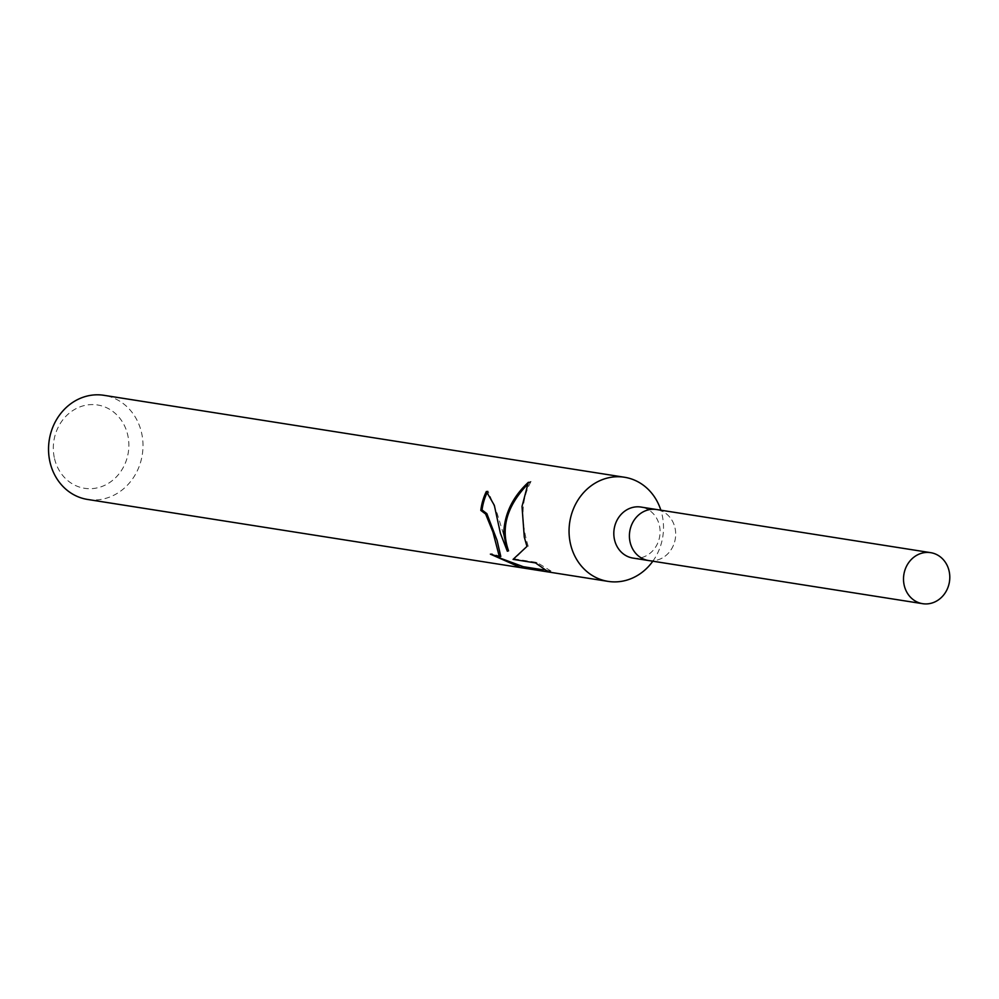 <?xml version="1.0" encoding="UTF-8"?>
<svg xmlns="http://www.w3.org/2000/svg" width="999" height="999" viewBox="0 0 999 999"><rect width="100%" height="100%" fill="white"/><g stroke="black" fill="none" stroke-linecap="round" stroke-linejoin="round"><path stroke-width="0.75" stroke-dasharray="5 3.75" d="M632.929 558.079A25.824 23.077 98.9 0 0 659.34 525.212A25.824 23.077 98.9 0 0 640.971 507.055M648.9 560.589A25.824 23.077 98.9 0 0 674.937 527.659A25.824 23.077 98.9 0 0 656.942 509.577M652.822 561.213A52.71 47.09 98.9 0 0 661.987 514.298A52.71 47.09 98.9 0 0 660.851 510.189M87.575 499.45A52.71 47.09 98.9 0 0 141.471 432.367A52.71 47.09 98.9 0 0 103.958 395.317M54.533 458.653A42.17 37.675 98.9 0 0 100.624 486.95A42.17 37.675 98.9 0 0 127.647 434.627A42.17 37.675 98.9 0 0 81.556 406.331A42.17 37.675 98.9 0 0 54.533 458.653M523.314 566.695L550.998 571.053L548.339 571.928M500.799 556.468L491.745 553.696L490.384 554.145M491.745 553.696L495.804 556.543M508.566 550.824L497.127 513.336L487.949 490.934A51.386 45.904 98.9 0 0 487.549 491.745M487.949 490.934L486.363 491.458M528.371 482.305L531.031 481.431L527.11 484.84M550.998 571.053L536.938 562.437L514.497 558.916L526.96 546.428M528.209 546.291C520.317 520.254 521.366 498.464 531.356 480.944M536.938 562.449L535.514 562.912M514.497 558.916L513.074 559.378M648.526 560.526A25.824 23.064 98.9 0 0 674.937 527.672A25.824 23.064 98.9 0 0 656.555 509.515M550.611 571.003L543.094 569.817"/><path stroke-width="1.5" d="M656.942 509.577A25.824 23.077 98.9 0 0 656.555 509.515L640.971 507.055A25.824 23.077 98.9 0 0 614.56 539.922A25.824 23.077 98.9 0 0 632.929 558.079L648.526 560.539A25.824 23.077 98.9 0 0 648.9 560.589M922.639 603.683A25.824 23.077 98.9 0 0 949.05 570.816A25.824 23.077 98.9 0 0 930.668 552.659A25.824 23.077 98.9 0 0 904.257 585.526A25.824 23.077 98.9 0 0 922.639 603.683L648.526 560.526A25.824 23.064 98.9 0 1 630.157 542.382A25.824 23.064 98.9 0 1 656.555 509.515A25.824 23.077 98.9 0 0 630.157 542.382A25.824 23.077 98.9 0 0 648.526 560.539M660.851 510.189A52.71 47.09 98.9 0 0 624.475 477.247A52.71 47.09 98.9 0 0 570.579 544.33A52.71 47.09 98.9 0 0 608.091 581.381A52.71 47.09 98.9 0 0 652.822 561.213M500.399 533.291L507.33 551.223L503.721 533.803C504.295 514.185 512.512 497.015 528.371 482.305L522.015 506.418L524.275 537.05L526.96 546.428L513.074 559.378L535.514 562.912L548.339 571.928L520.654 567.569L490.384 554.145L499.4 556.93L492.969 532.117L485.639 514.035L480.819 510.402A52.71 47.09 -81.1 0 1 486.363 491.458L494.33 505.332L500.399 533.291M624.475 477.247L103.958 395.317A52.71 47.09 98.9 0 0 50.062 462.4A52.71 47.09 98.9 0 0 87.575 499.45L608.091 581.381M487.549 491.745A51.386 45.904 98.9 0 0 482.055 509.989L486.85 513.636L497.04 540.272L500.799 556.468M482.055 509.989L480.819 510.402M495.804 556.543L523.314 566.695L520.654 567.569M527.11 484.84C506.755 506.393 500.574 528.396 508.566 550.824L507.33 551.223M543.094 569.817L522.577 566.583M499.4 556.93L500.811 556.48M656.555 509.515L930.668 552.659"/></g></svg>
